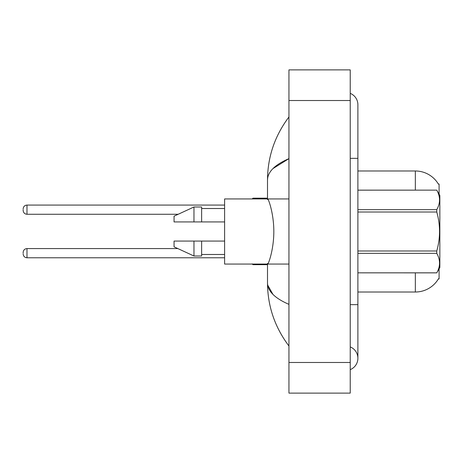 <?xml version="1.0" encoding="UTF-8"?>
<svg xmlns="http://www.w3.org/2000/svg" width="463" height="463" viewBox="0 0 463 463"><rect width="100%" height="100%" fill="white"/><g stroke="black" fill="none" stroke-linecap="round" stroke-linejoin="round"><path stroke-width="0.69" d="M439.086 268.829L439.086 278.992L438.467 278.761A26.808 26.808 0 0 1 415.34 292.014L357.887 292.014M439.086 194.171L439.086 184.008L438.386 184.106A26.808 26.808 0 0 0 415.34 170.986A26.808 26.808 0 0 1 438.328 184.008A26.808 26.808 0 0 0 415.34 170.986L357.887 170.986M23.15 253.18L23.15 252.41L23.15 253.18M23.15 209.67L23.15 210.434L23.15 209.67M288.947 198.945L224.607 198.945L224.607 264.055L288.947 264.055M193.968 221.927L174.053 221.927L174.053 216.18L193.968 206.99L193.968 221.927L224.607 221.927M193.968 206.99L201.625 206.99L201.625 221.927M224.607 241.073L201.625 241.073L201.625 256.01L193.968 256.01L193.968 241.073L174.053 241.073L174.053 246.82L193.968 256.01M174.053 241.073L179.117 241.073M201.625 241.073L193.968 241.073M350.231 304.654L357.887 304.654L357.887 104.731A12.258 12.258 0 0 0 350.231 93.364A12.258 12.258 0 0 1 357.887 104.731A12.258 12.258 0 0 0 350.231 93.364M350.231 369.636A12.258 12.258 0 0 0 350.231 346.909A12.258 12.258 0 0 1 350.231 369.636A12.258 12.258 0 0 0 357.887 358.269A12.258 12.258 0 0 1 350.231 369.636M267.504 199.559C267.122 195.212 273.853 211.568 273.824 231.5C273.859 251.403 267.122 267.799 267.504 263.441M267.504 264.055L267.504 282.962C267.649 306.188 274.796 327.208 288.947 346.017C274.802 327.202 267.655 306.188 267.504 282.962C267.62 291.077 274.767 298.213 288.947 304.365M272.95 168.601L288.947 158.635C274.767 164.787 267.62 171.923 267.504 180.038C267.649 156.812 274.796 135.792 288.947 116.983C274.802 135.798 267.655 156.812 267.504 180.038L267.504 198.945M288.947 393.122L350.231 393.122L350.231 69.878L288.947 69.878L288.947 393.122M288.947 69.878L350.231 69.878M288.947 132.563L288.947 151.771M288.947 310.702L288.947 330.432M267.504 180.038L267.678 177.931M272.956 294.404L267.678 285.069M357.887 209.658L436.754 209.658C440.463 203.182 440.463 196.682 436.754 190.16L439.85 195.496L439.85 267.504L436.754 272.863C440.463 266.37 440.463 259.87 436.754 253.342L357.887 253.342M436.754 209.658L436.754 212.002L357.887 212.002M357.887 250.998L436.754 250.998C440.463 237.965 440.463 224.966 436.754 212.002M436.754 250.998L436.754 253.342M436.754 272.84L357.887 272.84L436.754 272.863M357.887 190.137L436.754 190.137L357.887 190.16M415.34 292.014L415.34 272.863M438.386 184.106A26.808 26.808 0 0 0 415.34 170.986L415.34 190.137M23.15 252.41C23.399 250.066 24.678 248.787 26.981 248.579L26.981 257.775L224.607 257.775M252.948 264.055L252.948 264.668L267.504 264.668M224.607 205.074L26.981 205.074L26.981 214.265C24.678 214.062 23.399 212.783 23.15 210.434M267.504 198.181L252.948 198.181L252.948 198.945M350.231 158.346L357.887 158.346M288.947 362.483L350.231 362.483M288.947 100.517L350.231 100.517M26.981 248.579L177.867 248.579M26.981 257.775C24.678 257.567 23.399 256.294 23.15 253.944M252.948 264.668L252.185 263.904M26.981 214.265L178.197 214.265M26.981 205.074C24.678 205.277 23.399 206.556 23.15 208.906M252.948 198.181L252.185 198.945M201.625 208.518L224.607 208.518M201.625 254.482L224.607 254.482M357.887 304.654L357.887 358.269M288.947 116.983L286.875 119.778"/></g></svg>
